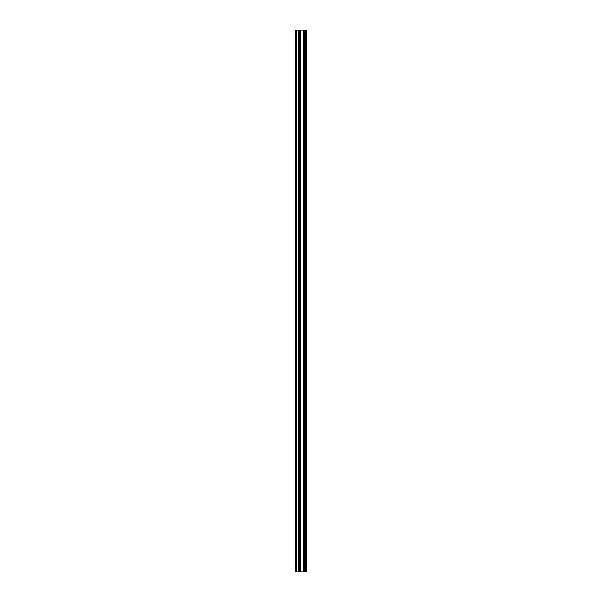<?xml version="1.0" encoding="UTF-8"?>
<svg xmlns="http://www.w3.org/2000/svg" width="602" height="602" viewBox="0 0 602 602"><rect width="100%" height="100%" fill="white"/><g stroke="black" fill="none" stroke-linecap="round" stroke-linejoin="round"><path stroke-width="0.9" d="M299.141 571.9L306.463 571.9L306.463 30.1L295.537 30.1L295.537 571.9L299.141 571.9L299.141 30.1M305.56 571.9L305.56 30.1L305.56 571.9M305.56 562.403L305.56 553.607L305.56 562.403M305.56 548.512L305.56 539.716L305.56 548.512M305.56 534.621L305.56 525.824L305.56 534.621M305.56 520.73L305.56 511.933L305.56 520.73M305.56 506.839L305.56 498.042L305.56 506.839M305.56 492.948L305.56 484.143L305.56 492.948M305.56 479.057L305.56 470.252L305.56 479.057M305.56 465.158L305.56 456.361L305.56 465.158M305.56 451.267L305.56 442.47L305.56 451.267M305.56 437.376L305.56 428.579L305.56 437.376M305.56 423.484L305.56 414.688L305.56 423.484M305.56 409.593L305.56 400.797L305.56 409.593M305.56 395.702L305.56 386.898L305.56 395.702M305.56 381.803L305.56 373.007L305.56 381.803M305.56 367.912L305.56 359.116L305.56 367.912M305.56 354.021L305.56 345.224L305.56 354.021M305.56 340.13L305.56 331.333L305.56 340.13M305.56 326.239L305.56 317.442L305.56 326.239M305.56 312.348L305.56 303.543L305.56 312.348M305.56 298.457L305.56 289.652L305.56 298.457M305.56 284.558L305.56 275.761L305.56 284.558M305.56 270.667L305.56 261.87L305.56 270.667M305.56 256.776L305.56 247.979L305.56 256.776M305.56 242.884L305.56 234.088L305.56 242.884M305.56 228.993L305.56 220.197L305.56 228.993M305.56 215.102L305.56 206.298L305.56 215.102M305.56 201.203L305.56 192.407L305.56 201.203M305.56 187.312L305.56 178.516L305.56 187.312M305.56 173.421L305.56 164.624L305.56 173.421M305.56 159.53L305.56 150.733L305.56 159.53M305.56 145.639L305.56 136.842L305.56 145.639M305.56 131.748L305.56 122.943L305.56 131.748M305.56 117.857L305.56 109.052L305.56 117.857M305.56 103.958L305.56 95.161L305.56 103.958M305.56 90.067L305.56 81.27L305.56 90.067M305.56 76.176L305.56 67.379L305.56 76.176M305.56 62.284L305.56 53.488L305.56 62.284M305.56 48.393L305.56 39.597L305.56 48.393M306.283 571.9L306.283 30.1M296.229 571.9L296.229 30.1M305.741 571.9L305.741 30.1M305.372 571.9L305.372 30.1M305.252 571.9L305.252 30.1M305.056 571.9L305.056 30.1M305.026 571.9L305.026 30.1M304.823 571.9L304.823 30.1M303.717 571.9L303.717 30.1M303.619 571.9L303.619 30.1M300.774 571.9L300.774 30.1M300.676 571.9L300.676 30.1M299.57 571.9L299.57 30.1M299.375 571.9L299.375 30.1M299.337 571.9L299.337 30.1M298.404 571.9L298.404 30.1M298.246 571.9L298.246 30.1"/></g></svg>
